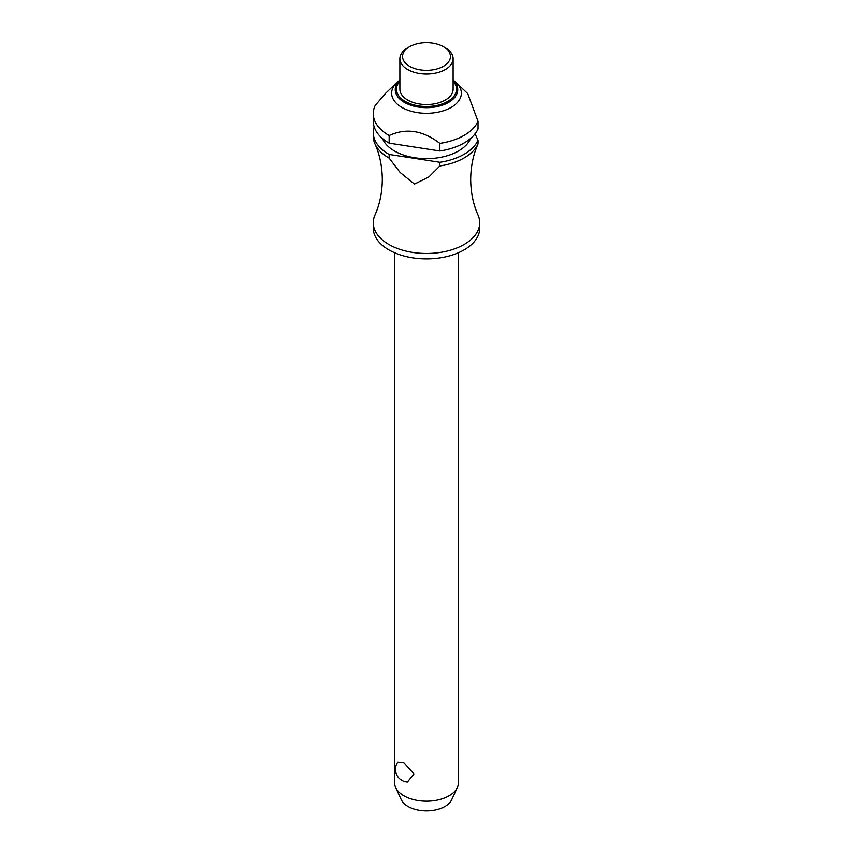 <?xml version="1.0" encoding="UTF-8"?>
<svg xmlns="http://www.w3.org/2000/svg" width="853" height="853" viewBox="0 0 853 853"><rect width="100%" height="100%" fill="white"/><g stroke="black" fill="none" stroke-linecap="round" stroke-linejoin="round"><path stroke-width="1.28" d="M477.915 144.168L477.957 144.093C473.255 154.617 470.835 166.42 470.685 179.482C470.835 192.65 473.298 204.528 478.053 215.105A53.227 30.729 180 0 1 479.727 222.75A53.227 30.729 180 0 1 446.865 251.145A53.227 30.729 180 0 1 388.861 244.48A53.227 30.729 180 0 1 373.273 222.75A53.227 30.729 180 0 1 374.947 215.105C379.702 204.528 382.165 192.65 382.315 179.482C382.165 166.314 379.702 154.436 374.947 143.858A53.227 30.729 0 0 0 388.861 157.944A53.227 30.729 0 0 0 389.16 158.114L389.16 154.446L439.86 162.283L439.86 165.962L428.867 176.934L414.515 184.088L400.153 172.498L389.16 158.114M394.566 252.744L394.566 782.745A31.934 18.435 0 0 0 395.643 787.49A31.934 18.435 0 0 0 403.917 795.785A31.934 18.435 0 0 0 434.785 800.551A31.934 18.435 0 0 0 457.357 787.49A31.934 18.435 0 0 0 458.434 782.745L458.434 252.744M397.839 762.06L403.917 762.753L413.95 773.906L407.446 782.041A12.667 12.667 0 0 1 397.839 762.06M479.727 222.75L479.727 228.156A53.227 30.729 180 0 1 446.865 256.55A53.227 30.729 180 0 1 388.861 249.886A53.227 30.729 180 0 1 373.273 228.156L373.273 222.75M470.557 138.485A45.241 26.123 180 0 1 438.911 157.656A45.241 26.123 180 0 1 394.502 151.013A45.241 26.123 180 0 1 382.443 138.485M453.114 80.075L454.606 81.248A34.866 20.131 180 0 1 456.323 82.741A34.866 20.131 180 0 1 448.017 109.003A34.866 20.131 180 0 1 401.848 107.393A34.866 20.131 180 0 1 396.677 82.741A34.866 20.131 180 0 1 398.394 81.248L399.886 80.075M396.677 82.741L385.705 93.19L375.192 105.441A53.227 30.729 180 0 0 373.273 113.63L373.273 121.243A53.227 30.729 180 0 0 388.861 142.973A53.227 30.729 180 0 0 389.16 143.144L389.16 135.542C406.06 127.758 422.96 130.381 439.86 143.379L439.86 150.992L389.16 143.144M389.16 135.542A53.227 30.729 180 0 1 388.861 135.36A53.227 30.729 180 0 1 373.273 113.63M445.319 47.789L443.443 46.702L445.319 47.789A26.614 15.365 180 0 1 453.114 58.654A26.614 15.365 180 0 1 436.683 72.846A26.614 15.365 180 0 1 407.681 69.519A26.614 15.365 180 0 1 399.886 58.654A26.614 15.365 180 0 1 407.681 47.789L409.557 46.702A23.959 13.829 180 0 1 443.443 46.702L443.443 46.702A23.959 13.829 180 0 1 443.443 66.257A23.959 13.829 180 0 1 409.557 66.257A23.959 13.829 180 0 1 409.557 46.702M453.114 58.654L453.114 89.16A26.614 15.365 180 0 1 436.683 103.362A26.614 15.365 180 0 1 407.681 100.025A26.614 15.365 180 0 1 399.886 89.16L399.886 58.654M389.16 154.446A53.227 30.729 180 0 1 388.861 154.276A53.227 30.729 180 0 1 373.273 132.535A53.227 30.729 180 0 1 374.179 126.894M373.273 132.535L373.273 136.213A53.227 30.729 0 0 0 374.947 143.858M457.357 787.49L451.749 799.666A26.123 15.087 180 0 1 433.281 810.35A26.123 15.087 180 0 1 408.022 806.448A26.123 15.087 180 0 1 401.251 799.666L395.643 787.49M439.86 165.962A53.227 30.729 0 0 0 478.021 143.922L478.021 140.255L475.046 133.846M439.86 150.992A53.227 30.729 180 0 0 478.021 128.952L478.021 121.35L467.753 93.627L456.323 82.741M478.021 140.255A53.227 30.729 180 0 1 439.86 162.283M478.021 121.35A53.227 30.729 180 0 1 439.86 143.379M453.114 80.182A31.241 18.041 180 0 1 448.593 102.392A31.241 18.041 180 0 1 404.407 102.392A31.241 18.041 180 0 1 399.886 80.182M399.886 81.142A30.026 17.337 0 0 0 405.271 101.422A30.026 17.337 0 0 0 447.729 101.422A30.026 17.337 0 0 0 453.114 81.142"/></g></svg>
